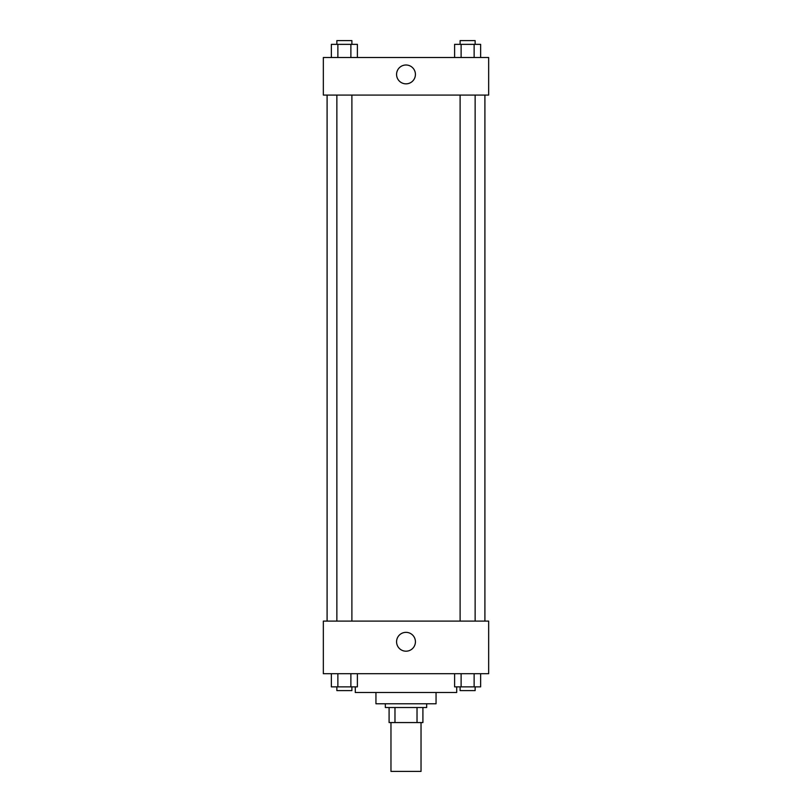 <?xml version="1.0" encoding="UTF-8"?>
<svg xmlns="http://www.w3.org/2000/svg" width="812" height="812" viewBox="0 0 812 812"><rect width="100%" height="100%" fill="white"/><g stroke="black" fill="none" stroke-linecap="round" stroke-linejoin="round"><path stroke-width="1.22" d="M390.968 722.558L390.968 771.4L421.032 771.4L421.032 722.558M417.023 707.526L417.023 722.558L389.09 722.558L389.09 707.526M417.023 722.558L422.91 722.558L422.91 707.526L422.91 722.558M426.665 703.771L426.665 707.526L385.335 707.526L385.335 703.771M394.977 707.526L394.977 722.558M436.054 692.494L436.054 703.771L375.946 703.771L375.946 692.494M456.72 686.861L456.72 692.494L355.28 692.494L355.28 686.861M488.662 673.706L323.338 673.706L323.338 621.109L488.662 621.109L488.662 673.706M406 651.194A9.419 9.419 0 0 1 397.839 637.065A9.419 9.419 0 0 1 414.161 637.065A9.419 9.419 0 0 1 406 651.194M484.906 95.085L484.906 621.109M460.11 621.109L460.11 95.085M351.89 95.085L351.89 621.109M488.662 95.085L323.338 95.085L323.338 57.51L488.662 57.51L488.662 95.085M415.419 74.42A9.419 9.419 0 0 1 401.29 82.58A9.419 9.419 0 0 1 401.29 66.259A9.419 9.419 0 0 1 415.419 74.42M480.633 57.51L480.633 44.355L454.608 44.355L454.608 57.51M474.127 44.355L474.127 57.51M461.114 44.355L461.114 57.51M460.11 44.355L460.11 40.6L475.132 40.6L475.132 44.355M357.392 57.51L357.392 44.355L331.367 44.355L331.367 57.51M350.885 44.355L350.885 57.51M337.873 44.355L337.873 57.51M336.868 44.355L336.868 40.6L351.89 40.6L351.89 44.355M480.633 673.706L480.633 686.861L454.608 686.861L454.608 673.706M474.127 673.706L474.127 686.861M461.114 673.706L461.114 686.861M475.132 686.861L475.132 690.616L460.11 690.616L460.11 686.861M357.392 673.706L357.392 686.861L331.367 686.861L331.367 673.706M350.885 673.706L350.885 686.861M337.873 673.706L337.873 686.861M351.89 686.861L351.89 690.616L336.868 690.616L336.868 686.861M327.094 95.085L327.094 621.109M475.132 621.109L475.132 95.085M336.868 95.085L336.868 621.109"/></g></svg>
